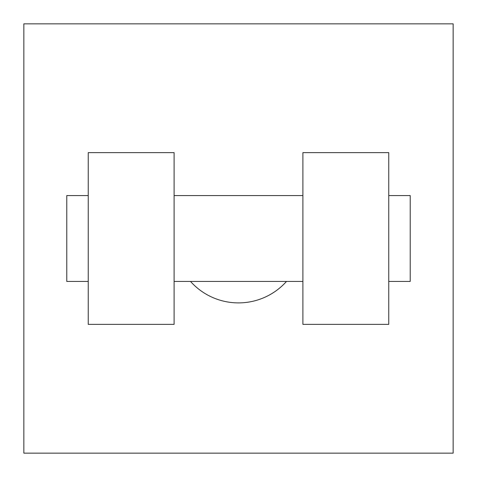 <?xml version="1.0" encoding="UTF-8"?>
<svg xmlns="http://www.w3.org/2000/svg" width="477" height="477" viewBox="0 0 477 477"><rect width="100%" height="100%" fill="white"/><g stroke="black" fill="none" stroke-linecap="round" stroke-linejoin="round"><path stroke-width="0.72" d="M190.502 281.43A64.395 64.395 0 0 0 286.498 281.43M453.15 23.85L453.15 453.15L23.85 453.15L23.85 23.85L453.15 23.85M302.895 152.64L302.895 324.36L388.755 324.36L388.755 152.64L302.895 152.64M174.105 324.36L174.105 152.64L88.245 152.64L88.245 324.36L174.105 324.36M388.755 281.43L410.22 281.43L410.22 195.57L388.755 195.57M88.245 195.57L66.78 195.57L66.78 281.43L88.245 281.43M302.895 195.57L174.105 195.57M302.895 281.43L174.105 281.43"/></g></svg>
